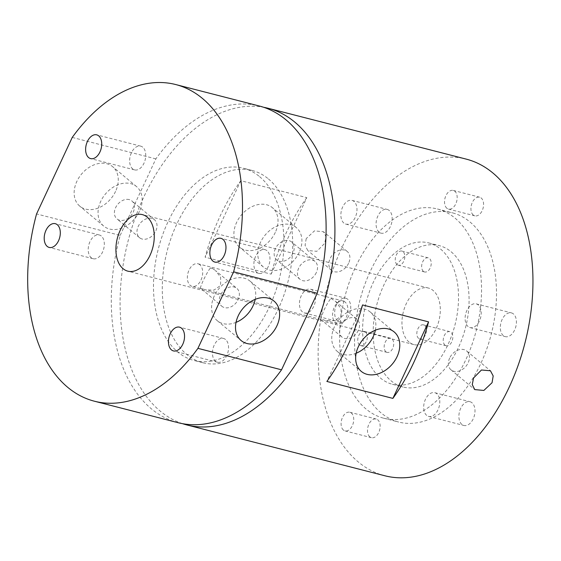 <?xml version="1.0" encoding="UTF-8"?>
<svg xmlns="http://www.w3.org/2000/svg" width="561" height="561" viewBox="0 0 561 561"><rect width="100%" height="100%" fill="white"/><g stroke="black" fill="none" stroke-linecap="round" stroke-linejoin="round"><path stroke-width="0.42" stroke-dasharray="2.81 2.1" d="M385.933 351.768A7.3 4.579 104.4 0 1 384.811 343.171A7.3 4.579 104.4 0 1 390.751 338.255A7.3 4.579 104.4 0 1 391.943 338.872A7.3 4.579 104.4 0 1 393.072 347.469A7.3 4.579 104.4 0 1 387.125 352.392A7.3 4.579 104.4 0 1 385.933 351.768M359.531 344.994A7.3 4.579 104.4 0 1 358.402 336.397A7.3 4.579 104.4 0 1 364.348 331.474A7.3 4.579 104.4 0 1 365.541 332.091A7.3 4.579 104.4 0 1 366.663 340.688A7.3 4.579 104.4 0 1 360.723 345.611A7.3 4.579 104.4 0 1 359.531 344.994M423.429 271.356A7.3 4.579 104.4 0 1 422.307 262.758A7.3 4.579 104.4 0 1 428.253 257.836A7.3 4.579 104.4 0 1 429.445 258.453A7.3 4.579 104.4 0 1 430.568 267.05A7.3 4.579 104.4 0 1 424.621 271.973A7.3 4.579 104.4 0 1 423.429 271.356M397.027 264.575A7.3 4.579 104.4 0 1 395.905 255.977A7.3 4.579 104.4 0 1 401.844 251.062A7.3 4.579 104.4 0 1 403.036 251.679A7.3 4.579 104.4 0 1 404.165 260.276A7.3 4.579 104.4 0 1 398.219 265.192A7.3 4.579 104.4 0 1 397.027 264.575M445.02 345.162A7.3 4.579 104.4 0 1 443.898 336.565A7.3 4.579 104.4 0 1 449.845 331.649A7.3 4.579 104.4 0 1 451.037 332.266A7.3 4.579 104.4 0 1 452.159 340.864A7.3 4.579 104.4 0 1 446.212 345.779A7.3 4.579 104.4 0 1 445.02 345.162M418.618 338.381A7.3 4.579 104.4 0 1 417.496 329.791A7.3 4.579 104.4 0 1 423.443 324.868A7.3 4.579 104.4 0 1 424.635 325.485A7.3 4.579 104.4 0 1 425.757 334.083A7.3 4.579 104.4 0 1 419.81 339.005A7.3 4.579 104.4 0 1 418.618 338.381M369.846 436.865A9.635 6.052 104.4 0 1 368.367 425.519A9.635 6.052 104.4 0 1 376.214 419.025A9.635 6.052 104.4 0 1 377.784 419.845A9.635 6.052 104.4 0 1 379.271 431.192A9.635 6.052 104.4 0 1 371.424 437.685A9.635 6.052 104.4 0 1 369.846 436.865M343.444 430.091A9.635 6.052 104.4 0 1 341.958 418.744A9.635 6.052 104.4 0 1 349.805 412.244A9.635 6.052 104.4 0 1 351.382 413.064A9.635 6.052 104.4 0 1 352.862 424.411A9.635 6.052 104.4 0 1 345.015 430.904A9.635 6.052 104.4 0 1 343.444 430.091M473.288 215.045A9.635 6.052 104.4 0 1 471.801 203.699A9.635 6.052 104.4 0 1 479.648 197.199A9.635 6.052 104.4 0 1 481.226 198.019A9.635 6.052 104.4 0 1 482.705 209.365A9.635 6.052 104.4 0 1 474.858 215.859A9.635 6.052 104.4 0 1 473.288 215.045M446.879 208.264A9.635 6.052 104.4 0 1 445.399 196.918A9.635 6.052 104.4 0 1 453.246 190.424A9.635 6.052 104.4 0 1 454.817 191.238A9.635 6.052 104.4 0 1 456.303 202.591A9.635 6.052 104.4 0 1 448.456 209.085A9.635 6.052 104.4 0 1 446.879 208.264M348.605 263.256A12.258 9.144 -50.2 0 1 331.516 270.304A12.258 9.144 -50.2 0 1 330.127 258.509A12.258 9.144 -50.2 0 1 347.21 251.461A12.258 9.144 -50.2 0 1 348.605 263.256M306.215 238.6L305.072 245.353L307.821 250.564L316.825 251.321L324.7 243.341L325.997 236.721L323.515 231.728L314.412 230.887L306.215 238.6M449.656 358.072A12.258 9.144 129.8 0 0 451.051 369.867A12.258 9.144 129.8 0 0 468.14 362.82A12.258 9.144 129.8 0 0 466.745 351.025A12.258 9.144 129.8 0 0 449.656 358.072M199.835 264.743A11.676 7.335 -75.6 0 0 197.928 263.754A11.676 7.335 -75.6 0 0 188.419 271.622A11.676 7.335 -75.6 0 0 190.214 285.381A11.676 7.335 -75.6 0 0 192.121 286.369A11.676 7.335 -75.6 0 0 201.637 278.494A11.676 7.335 -75.6 0 0 199.835 264.743M345.064 302.021A11.676 7.335 -75.6 0 0 343.157 301.033A11.676 7.335 -75.6 0 0 333.641 308.901A11.676 7.335 -75.6 0 0 335.443 322.659A11.676 7.335 -75.6 0 0 337.35 323.648A11.676 7.335 -75.6 0 0 346.859 315.773A11.676 7.335 -75.6 0 0 345.064 302.021M330.983 298.41L335.639 301.411L341.088 308.894L340.948 315.962L335.345 320.626L325.78 320.682L321.362 319.041L320.689 319.356L323.346 311.446C326.425 305.051 328.97 300.703 330.983 298.41M337.652 320.955A12.258 7.7 104.4 0 1 335.766 306.509A12.258 7.7 104.4 0 1 345.751 298.249A12.258 7.7 104.4 0 1 347.757 299.286A12.258 7.7 104.4 0 1 349.643 313.732A12.258 7.7 104.4 0 1 339.657 321.993A12.258 7.7 104.4 0 1 337.652 320.955M302.449 311.916A12.258 7.7 104.4 0 1 300.563 297.477A12.258 7.7 104.4 0 1 310.549 289.21A12.258 7.7 104.4 0 1 312.554 290.247A12.258 7.7 104.4 0 1 314.44 304.693A12.258 7.7 104.4 0 1 304.448 312.961A12.258 7.7 104.4 0 1 302.449 311.916M461.892 424.432A12.258 7.7 104.4 0 1 460.006 409.993A12.258 7.7 104.4 0 1 469.992 401.725A12.258 7.7 104.4 0 1 471.997 402.77A12.258 7.7 104.4 0 1 473.884 417.209A12.258 7.7 104.4 0 1 463.891 425.476A12.258 7.7 104.4 0 1 461.892 424.432M426.683 415.399A12.258 7.7 104.4 0 1 424.796 400.954A12.258 7.7 104.4 0 1 434.782 392.686A12.258 7.7 104.4 0 1 436.788 393.731A12.258 7.7 104.4 0 1 438.674 408.17A12.258 7.7 104.4 0 1 428.688 416.437A12.258 7.7 104.4 0 1 426.683 415.399M142.739 147.192A12.258 7.7 -75.6 0 0 140.734 146.148A12.258 7.7 -75.6 0 0 130.748 154.415A12.258 7.7 -75.6 0 0 132.634 168.854A12.258 7.7 -75.6 0 0 134.64 169.899A12.258 7.7 -75.6 0 0 144.626 161.631A12.258 7.7 -75.6 0 0 142.739 147.192M101.317 236.027A12.258 7.7 -75.6 0 0 99.311 234.982A12.258 7.7 -75.6 0 0 89.325 243.25A12.258 7.7 -75.6 0 0 91.212 257.695A12.258 7.7 -75.6 0 0 93.21 258.733A12.258 7.7 -75.6 0 0 103.203 250.465A12.258 7.7 -75.6 0 0 101.317 236.027M266.973 250.669A12.258 7.7 -75.6 0 0 264.974 249.631A12.258 7.7 -75.6 0 0 254.982 257.899A12.258 7.7 -75.6 0 0 256.875 272.337A12.258 7.7 -75.6 0 0 258.873 273.375A12.258 7.7 -75.6 0 0 268.859 265.115A12.258 7.7 -75.6 0 0 266.973 250.669M409.109 342.105A29.193 18.331 104.4 0 1 404.614 307.723A29.193 18.331 104.4 0 1 428.394 288.038A29.193 18.331 104.4 0 1 433.162 290.521A29.193 18.331 104.4 0 1 437.657 324.903A29.193 18.331 104.4 0 1 413.878 344.587A29.193 18.331 104.4 0 1 409.109 342.105M440.644 249.119A72.979 45.827 104.4 0 1 451.878 335.078A72.979 45.827 104.4 0 1 392.427 384.285A72.979 45.827 104.4 0 1 380.505 378.086A72.979 45.827 104.4 0 1 369.271 292.127A72.979 45.827 104.4 0 1 428.716 242.92A72.979 45.827 104.4 0 1 440.644 249.119M451.205 251.833A72.979 45.827 104.4 0 1 462.439 337.792A72.979 45.827 104.4 0 1 402.994 386.999A72.979 45.827 104.4 0 1 391.066 380.8A72.979 45.827 104.4 0 1 379.832 294.834A72.979 45.827 104.4 0 1 439.277 245.627A72.979 45.827 104.4 0 1 451.205 251.833M381.031 412.875A108.007 67.825 104.4 0 1 364.405 285.654A108.007 67.825 104.4 0 1 452.39 212.829A108.007 67.825 104.4 0 1 470.041 222.009A108.007 67.825 104.4 0 1 486.668 349.23A108.007 67.825 104.4 0 1 398.682 422.054A108.007 67.825 104.4 0 1 381.031 412.875M366.074 409.039A108.007 67.825 104.4 0 1 349.447 281.811A108.007 67.825 104.4 0 1 437.426 208.987A108.007 67.825 104.4 0 1 455.076 218.166A108.007 67.825 104.4 0 1 471.703 345.387A108.007 67.825 104.4 0 1 383.717 418.211A108.007 67.825 104.4 0 1 366.074 409.039M379.082 232.121A12.258 7.7 104.4 0 1 377.188 217.675A12.258 7.7 104.4 0 1 387.181 209.407A12.258 7.7 104.4 0 1 389.18 210.452A12.258 7.7 104.4 0 1 391.066 224.891A12.258 7.7 104.4 0 1 381.08 233.159A12.258 7.7 104.4 0 1 379.082 232.121M343.872 223.082A12.258 7.7 104.4 0 1 341.986 208.636A12.258 7.7 104.4 0 1 351.971 200.375A12.258 7.7 104.4 0 1 353.977 201.413A12.258 7.7 104.4 0 1 355.863 215.859A12.258 7.7 104.4 0 1 345.878 224.12A12.258 7.7 104.4 0 1 343.872 223.082M503.315 335.597A12.258 7.7 104.4 0 1 501.429 321.158A12.258 7.7 104.4 0 1 511.415 312.891A12.258 7.7 104.4 0 1 513.42 313.929A12.258 7.7 104.4 0 1 515.307 328.374A12.258 7.7 104.4 0 1 505.321 336.642A12.258 7.7 104.4 0 1 503.315 335.597M468.112 326.558A12.258 7.7 104.4 0 1 466.219 312.119A12.258 7.7 104.4 0 1 476.212 303.852A12.258 7.7 104.4 0 1 478.21 304.896A12.258 7.7 104.4 0 1 480.097 319.335A12.258 7.7 104.4 0 1 470.111 327.603A12.258 7.7 104.4 0 1 468.112 326.558M275.374 248.663A11.676 8.71 129.8 0 0 276.699 259.89A11.676 8.71 129.8 0 0 292.975 253.179A11.676 8.71 129.8 0 0 291.643 241.952A11.676 8.71 129.8 0 0 275.374 248.663M316.306 272.618A11.676 8.71 -50.2 0 1 300.03 279.329A11.676 8.71 -50.2 0 1 298.704 268.095A11.676 8.71 -50.2 0 1 314.98 261.384A11.676 8.71 -50.2 0 1 316.306 272.618M358.304 330.415A11.676 8.71 -50.2 0 1 342.028 337.133A11.676 8.71 -50.2 0 1 340.702 325.899A11.676 8.71 -50.2 0 1 356.971 319.188A11.676 8.71 -50.2 0 1 358.304 330.415M275.318 232.387A25.687 19.158 -50.2 0 1 239.519 247.156A25.687 19.158 -50.2 0 1 236.595 222.451A25.687 19.158 -50.2 0 1 272.394 207.682A25.687 19.158 -50.2 0 1 275.318 232.387M299.223 252.303A25.687 19.158 -50.2 0 1 263.425 267.071A25.687 19.158 -50.2 0 1 260.5 242.359A25.687 19.158 -50.2 0 1 296.306 227.598A25.687 19.158 -50.2 0 1 299.223 252.303M375.358 330.184A25.687 19.158 129.8 0 0 370.253 312.007A25.687 19.158 129.8 0 0 334.447 326.775A25.687 19.158 129.8 0 0 337.371 351.488A25.687 19.158 129.8 0 0 356.172 353.227M129.226 199.597A11.676 8.71 129.8 0 0 115.615 207.654A11.676 8.71 129.8 0 0 116.94 218.888A11.676 8.71 129.8 0 0 119.605 220.228A11.676 8.71 129.8 0 0 133.216 212.17A11.676 8.71 129.8 0 0 131.884 200.943A11.676 8.71 129.8 0 0 129.226 199.597M142.192 239.042A11.676 8.71 -50.2 0 1 139.528 237.696A11.676 8.71 -50.2 0 1 139.142 224.751A11.676 8.71 -50.2 0 1 151.814 218.404A11.676 8.71 -50.2 0 1 154.471 219.751A11.676 8.71 -50.2 0 1 154.857 232.696A11.676 8.71 -50.2 0 1 142.192 239.042M115.566 191.385A25.687 19.158 -50.2 0 1 79.76 206.146A25.687 19.158 -50.2 0 1 76.836 181.441A25.687 19.158 -50.2 0 1 112.642 166.673A25.687 19.158 -50.2 0 1 115.566 191.385M139.472 211.294A25.687 19.158 -50.2 0 1 103.666 226.062A25.687 19.158 -50.2 0 1 100.742 201.35A25.687 19.158 -50.2 0 1 136.547 186.589A25.687 19.158 -50.2 0 1 139.472 211.294M210.431 267.983L212.647 268.551A11.676 8.71 129.8 0 0 211.581 268.186A11.676 8.71 129.8 0 0 210.431 267.983C208.902 269.694 206.49 273.901 203.194 280.605C200.508 286.72 199.744 289.343 200.901 288.459L221.883 306.285A11.676 8.71 -50.2 0 1 220.55 295.058A11.676 8.71 -50.2 0 1 234.161 287.001A11.676 8.71 -50.2 0 1 236.826 288.347A11.676 8.71 -50.2 0 1 238.152 299.574A11.676 8.71 -50.2 0 1 224.54 307.631A11.676 8.71 -50.2 0 1 221.883 306.285M203.089 289.02L200.901 288.459A11.676 8.71 129.8 0 0 201.953 288.824A11.676 8.71 129.8 0 0 203.089 289.02L205.628 289.841L213.972 290.121L220.62 285.479L220.648 277.281L215.487 270.57L236.826 288.347M255.213 299.343A25.687 19.158 129.8 0 0 250.101 281.166A25.687 19.158 129.8 0 0 214.295 295.935A25.687 19.158 129.8 0 0 217.219 320.64A25.687 19.158 129.8 0 0 236.02 322.379M225.55 339.51A12.258 7.7 -75.6 0 0 223.544 338.465A12.258 7.7 -75.6 0 0 213.559 346.733A12.258 7.7 -75.6 0 0 215.445 361.172A12.258 7.7 -75.6 0 0 217.451 362.217A12.258 7.7 -75.6 0 0 227.436 353.949A12.258 7.7 -75.6 0 0 225.55 339.51M268.396 178.91A99.248 62.327 104.4 0 1 283.677 295.815A99.248 62.327 104.4 0 1 202.823 362.736A99.248 62.327 104.4 0 1 186.61 354.307A99.248 62.327 104.4 0 1 171.329 237.394A99.248 62.327 104.4 0 1 252.177 170.474A99.248 62.327 104.4 0 1 268.396 178.91M259.596 176.652A99.248 62.327 104.4 0 1 274.869 293.557A99.248 62.327 104.4 0 1 194.022 360.478A99.248 62.327 104.4 0 1 177.809 352.049A99.248 62.327 104.4 0 1 162.529 235.136A99.248 62.327 104.4 0 1 243.376 168.216A99.248 62.327 104.4 0 1 259.596 176.652M178.054 422.685A163.468 102.649 104.4 0 1 151.344 408.794A163.468 102.649 104.4 0 1 120.173 235.403L36.563 213.937M384.895 475.777A163.468 102.649 104.4 0 1 358.184 461.885A163.468 102.649 104.4 0 1 333.017 269.329A163.468 102.649 104.4 0 1 466.177 159.107M182.493 423.653A163.468 102.649 104.4 0 1 160.144 411.052A163.468 102.649 104.4 0 1 133.799 221.897A163.468 102.649 104.4 0 1 263.705 107.298M306.804 197.633A163.468 102.649 -75.6 0 0 271.124 274.147L205.109 257.204A163.468 102.649 104.4 0 1 240.788 180.691L306.804 197.633L271.124 274.147M120.173 235.403L155.853 158.889A163.468 102.649 104.4 0 1 259.343 106.015M155.853 158.889L72.243 137.424M212.647 268.551L215.487 270.57M362.553 304.932L326.874 381.445M240.788 180.691L205.109 257.204M364.348 331.474L390.751 338.255M401.844 251.062L428.253 257.836M423.443 324.868L449.845 331.649M349.805 412.244L376.214 419.025M453.246 190.424L479.648 197.199M331.516 270.304L307.821 250.564M451.051 369.867L474.746 389.6M343.157 301.033L197.928 263.754M337.35 323.648L325.78 320.682M310.549 289.21L345.751 298.249M434.782 392.686L469.992 401.725M140.734 146.148L96.73 134.85M99.311 234.982L55.301 223.685M264.974 249.631L220.964 238.334M428.394 288.038L142.34 214.611M392.427 384.285L402.994 386.999M437.426 208.987L452.39 212.829M351.971 200.375L387.181 209.407M476.212 303.852L511.415 312.891M300.03 279.329L276.699 259.89M320.689 319.356L342.028 337.133M263.425 267.071L239.519 247.156M337.371 351.488L361.277 371.396M139.528 237.696L116.94 218.888M103.666 226.062L79.76 206.146M217.219 320.64L241.125 340.555M223.544 338.465L179.541 327.168M202.823 362.736L194.022 360.478M252.177 170.474L243.376 168.216M217.451 362.217L173.44 350.92M250.101 281.166L274.006 301.082M136.547 186.589L112.642 166.673M154.471 219.751L131.884 200.943M370.253 312.007L394.159 331.923M296.306 227.598L272.394 207.682M335.639 301.411L356.971 319.188M314.98 261.384L291.643 241.952M470.111 327.603L505.321 336.642M345.878 224.12L381.08 233.159M383.717 418.211L398.682 422.054M428.716 242.92L439.277 245.627M413.878 344.587L127.824 271.159M258.873 273.375L214.87 262.085M93.21 258.733L49.207 247.436M134.64 169.899L90.63 158.602M428.688 416.437L463.891 425.476M304.448 312.961L339.657 321.993M320.752 319.391L205.628 289.834M200.607 288.55L192.121 286.369M466.745 351.025L490.44 370.765M347.21 251.461L323.515 231.728M448.456 209.085L474.858 215.859M345.015 430.904L371.424 437.685M419.81 339.005L446.212 345.779M398.219 265.192L424.621 271.973M360.723 345.611L387.125 352.392"/><path stroke-width="0.84" d="M492.046 382.728L483.855 390.442L474.746 389.6L472.264 384.608L473.561 377.988L481.436 370.008L490.44 370.765L493.189 375.968L492.046 382.728M98.729 135.895A12.258 7.7 -75.6 0 0 96.73 134.85A12.258 7.7 -75.6 0 0 86.738 143.118A12.258 7.7 -75.6 0 0 88.624 157.557A12.258 7.7 -75.6 0 0 90.63 158.602A12.258 7.7 -75.6 0 0 100.615 150.334A12.258 7.7 -75.6 0 0 98.729 135.895M57.306 224.73A12.258 7.7 -75.6 0 0 55.301 223.685A12.258 7.7 -75.6 0 0 45.315 231.952A12.258 7.7 -75.6 0 0 47.201 246.398A12.258 7.7 -75.6 0 0 49.207 247.436A12.258 7.7 -75.6 0 0 59.193 239.168A12.258 7.7 -75.6 0 0 57.306 224.73M222.969 239.372A12.258 7.7 -75.6 0 0 220.964 238.334A12.258 7.7 -75.6 0 0 210.978 246.602A12.258 7.7 -75.6 0 0 212.864 261.04A12.258 7.7 -75.6 0 0 214.87 262.085A12.258 7.7 -75.6 0 0 224.856 253.817A12.258 7.7 -75.6 0 0 222.969 239.372M147.115 217.093A29.193 18.331 -75.6 0 0 142.34 214.611A29.193 18.331 -75.6 0 0 118.56 234.295A29.193 18.331 -75.6 0 0 123.055 268.677A29.193 18.331 -75.6 0 0 127.824 271.159A29.193 18.331 -75.6 0 0 151.603 251.475A29.193 18.331 -75.6 0 0 147.115 217.093M358.353 346.691A25.687 19.158 129.8 0 0 361.277 371.396A25.687 19.158 129.8 0 0 397.083 356.628A25.687 19.158 129.8 0 0 394.159 331.923A25.687 19.158 129.8 0 0 358.353 346.691M356.172 353.227A25.687 19.158 129.8 0 0 373.177 336.719A25.687 19.158 129.8 0 0 375.358 330.184M238.208 315.85A25.687 19.158 129.8 0 0 241.125 340.555A25.687 19.158 129.8 0 0 276.931 325.787A25.687 19.158 129.8 0 0 274.006 301.082A25.687 19.158 129.8 0 0 238.208 315.85M236.02 322.379A25.687 19.158 129.8 0 0 253.025 305.878A25.687 19.158 129.8 0 0 255.213 299.343M181.54 328.213A12.258 7.7 -75.6 0 0 179.541 327.168A12.258 7.7 -75.6 0 0 169.555 335.436A12.258 7.7 -75.6 0 0 171.442 349.875A12.258 7.7 -75.6 0 0 173.44 350.92A12.258 7.7 -75.6 0 0 183.433 342.652A12.258 7.7 -75.6 0 0 181.54 328.213M67.727 387.328A163.468 102.649 104.4 0 1 36.563 213.937L72.243 137.424A163.468 102.649 104.4 0 1 175.726 84.55A163.468 102.649 104.4 0 1 233.607 271.833L197.928 348.346A163.468 102.649 104.4 0 1 94.444 401.22A163.468 102.649 104.4 0 1 67.727 387.328M428.562 321.874L362.553 304.932A163.468 102.649 -75.6 0 1 326.874 381.445L392.882 398.394L428.562 321.874A163.468 102.649 104.4 0 1 392.882 398.394M263.705 107.298A163.468 102.649 104.4 0 1 268.144 108.273L466.177 159.107A163.468 102.649 104.4 0 1 492.895 172.998A163.468 102.649 104.4 0 1 518.055 365.555A163.468 102.649 104.4 0 1 384.895 475.777L186.855 424.943A163.468 102.649 104.4 0 1 182.493 423.653M268.144 108.273A163.468 102.649 104.4 0 1 294.855 122.165A163.468 102.649 104.4 0 1 320.022 314.721A163.468 102.649 104.4 0 1 186.855 424.943M175.726 84.55L259.343 106.015A163.468 102.649 104.4 0 1 317.224 293.298L281.545 369.811A163.468 102.649 104.4 0 1 178.054 422.685L94.444 401.22M317.224 293.298L233.607 271.833M281.545 369.811L197.928 348.346"/></g></svg>
